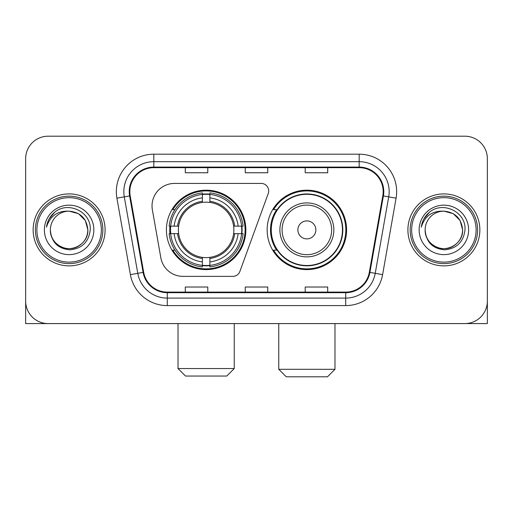 <?xml version="1.0" encoding="UTF-8"?>
<svg xmlns="http://www.w3.org/2000/svg" width="513" height="513" viewBox="0 0 513 513"><rect width="100%" height="100%" fill="white"/><g stroke="black" fill="none" stroke-linecap="round" stroke-linejoin="round"><path stroke-width="0.77" d="M152.034 205.905A22.482 22.482 0 0 0 152.374 209.811L160.832 257.782A22.482 22.482 0 0 0 182.974 276.36L232.838 276.36A7.496 7.496 0 0 0 239.885 271.428L268.254 193.478A7.496 7.496 0 0 0 261.213 183.423L174.516 183.423A22.482 22.482 0 0 0 152.034 205.905M267.145 229.895A39.725 39.725 0 0 0 306.87 269.614A39.725 39.725 0 0 0 346.589 229.895A39.725 39.725 0 0 0 306.87 190.169A39.725 39.725 0 0 0 267.145 229.895M166.411 229.895A39.725 39.725 0 0 0 206.13 269.614A39.725 39.725 0 0 0 245.855 229.895A39.725 39.725 0 0 0 206.13 190.169A39.725 39.725 0 0 0 166.411 229.895M169.976 233.639A36.352 36.352 0 0 1 169.976 226.143M276.667 250.126A36.352 36.352 0 0 1 276.667 209.657M25.65 158.69L25.65 301.099A22.482 22.482 0 0 0 48.132 323.581L464.868 323.581A22.482 22.482 0 0 0 487.35 301.099L487.35 158.69A22.482 22.482 0 0 0 464.868 136.202L48.132 136.202A22.482 22.482 0 0 0 25.65 158.69L25.65 301.099M33.146 229.895A35.974 35.974 0 0 0 69.12 265.869A35.974 35.974 0 0 0 105.101 229.895A35.974 35.974 0 0 0 69.12 193.914A35.974 35.974 0 0 0 33.146 229.895A35.974 35.974 0 0 0 69.12 265.869A35.974 35.974 0 0 0 105.101 229.895A35.974 35.974 0 0 0 69.12 193.914A35.974 35.974 0 0 0 33.146 229.895M407.899 229.895A35.974 35.974 0 0 0 443.88 265.869A35.974 35.974 0 0 0 479.854 229.895A35.974 35.974 0 0 0 443.88 193.914A35.974 35.974 0 0 0 407.899 229.895A35.974 35.974 0 0 0 443.88 265.869A35.974 35.974 0 0 0 479.854 229.895A35.974 35.974 0 0 0 443.88 193.914A35.974 35.974 0 0 0 407.899 229.895M129.834 191.67A23.983 23.983 0 0 1 153.817 167.68L359.183 167.68A23.983 23.983 0 0 1 382.801 195.831L369.322 272.281A23.983 23.983 0 0 1 345.704 292.102L167.296 292.102A23.983 23.983 0 0 1 143.678 272.281L130.199 195.831A23.983 23.983 0 0 1 129.834 191.67M129.231 191.67A24.586 24.586 0 0 0 129.603 195.934L143.089 272.384A24.586 24.586 0 0 0 167.296 292.699L345.704 292.699A24.586 24.586 0 0 0 369.911 272.384L383.397 195.934A24.586 24.586 0 0 0 359.183 167.084L153.817 167.084A24.586 24.586 0 0 0 129.231 191.67M116.913 198.172A37.475 37.475 0 0 1 153.817 154.189L359.183 154.189A37.475 37.475 0 0 1 396.087 198.172L382.608 274.628A37.475 37.475 0 0 1 345.704 305.594L167.296 305.594A37.475 37.475 0 0 1 130.392 274.628L116.913 198.172L124.293 196.87A29.978 29.978 0 0 1 153.817 161.685L359.183 161.685A29.978 29.978 0 0 1 388.707 196.87L375.227 273.326A29.978 29.978 0 0 1 345.704 298.098L167.296 298.098A29.978 29.978 0 0 1 137.773 273.326L124.293 196.87A29.978 29.978 0 0 1 123.838 191.67M464.868 136.202L48.132 136.202M48.132 323.581L464.868 323.581M400.409 323.581L487.35 323.581L487.35 158.69M369.911 272.384L375.227 273.326L388.707 196.87L396.087 198.172M245.259 167.68L245.259 172.759L267.741 172.759L267.741 167.68M185.296 167.68L185.296 172.759L207.784 172.759L207.784 167.68M305.216 167.68L305.216 172.759L327.704 172.759L327.704 167.68M267.741 292.102L267.741 287.024L245.259 287.024L245.259 292.102M207.784 292.102L207.784 287.024L185.296 287.024L185.296 292.102M327.704 292.102L327.704 287.024L305.216 287.024L305.216 292.102M25.65 293.603L25.65 323.581L112.591 323.581M101.35 229.895A32.229 32.229 0 0 0 69.12 197.665A32.229 32.229 0 0 0 36.891 229.895A32.229 32.229 0 0 0 69.12 262.124A32.229 32.229 0 0 0 101.35 229.895M102.85 229.895A33.73 33.73 0 0 0 69.12 196.165A33.73 33.73 0 0 0 35.391 229.895A33.73 33.73 0 0 0 69.12 263.618A33.73 33.73 0 0 0 102.85 229.895M50.383 229.895A18.737 18.737 0 0 1 69.12 211.157C80.503 212.267 86.748 218.512 87.858 229.895L85.35 220.526L78.489 213.664L69.12 211.157L78.489 213.664L85.35 220.526L87.858 229.895L85.35 220.526L78.489 213.664L69.12 211.157L78.489 213.664L85.35 220.526L87.858 229.895L85.35 220.526L78.489 213.664L69.12 211.157L78.489 213.664L85.35 220.526L87.858 229.895L85.35 220.526L78.489 213.664L69.12 211.157L78.489 213.664L85.35 220.526L87.858 229.895C88.499 243.746 71.429 253.602 59.752 246.118C53.762 242.367 50.64 236.961 50.383 229.895C51.281 242.11 57.841 248.754 70.069 249.831C82.074 248.536 88.794 241.886 90.224 229.895C91.615 212.049 68.229 200.698 54.756 212.196C50.056 216.127 47.299 221.116 46.491 227.163C50.024 216.005 57.571 210.67 69.12 211.157L78.489 213.664L85.35 220.526L87.858 229.895C88.499 243.746 71.429 253.602 59.752 246.118C53.762 242.367 50.64 236.961 50.383 229.895C49.748 243.746 66.812 253.602 78.489 246.118C84.485 242.367 87.608 236.961 87.858 229.895C87.608 236.961 84.485 242.367 78.489 246.118C66.812 253.602 49.748 243.746 50.383 229.895C50.64 236.961 53.762 242.367 59.752 246.118C71.429 253.602 88.499 243.746 87.858 229.895C88.499 243.746 71.429 253.602 59.752 246.118C53.762 242.367 50.64 236.961 50.383 229.895C50.64 236.961 53.762 242.367 59.752 246.118C71.429 253.602 88.499 243.746 87.858 229.895C87.608 236.961 84.485 242.367 78.489 246.118C66.812 253.602 49.748 243.746 50.383 229.895C49.748 243.746 66.812 253.602 78.489 246.118C84.485 242.367 87.608 236.961 87.858 229.895C88.499 243.746 71.429 253.602 59.752 246.118C53.762 242.367 50.64 236.961 50.383 229.895C49.748 243.746 66.812 253.602 78.489 246.118C84.485 242.367 87.608 236.961 87.858 229.895C88.499 243.746 71.429 253.602 59.752 246.118C53.762 242.367 50.64 236.961 50.383 229.895C50.64 236.961 53.762 242.367 59.752 246.118C71.429 253.602 88.499 243.746 87.858 229.895C88.608 244.438 69.909 254.095 58.495 245.329M44.387 229.895A24.733 24.733 0 0 0 69.12 254.628A24.733 24.733 0 0 0 93.853 229.895A24.733 24.733 0 0 0 69.12 205.162A24.733 24.733 0 0 0 44.387 229.895M54.75 212.202L49.222 218.775M48.882 219.41L49.376 218.506L48.882 219.41M226.746 376.048L185.52 376.048L178.024 368.552L234.242 368.552L226.746 376.048M209.881 265.375L209.881 266.882A37.173 37.173 0 0 0 243.117 233.639L241.61 233.639A35.679 35.679 0 0 1 209.881 265.375L209.881 261.906A32.229 32.229 0 0 0 238.141 233.639L233.607 233.639A27.734 27.734 0 0 0 209.881 202.417L209.881 194.414A35.679 35.679 0 0 1 241.61 226.143L243.117 226.143A37.173 37.173 0 0 0 209.881 192.907L209.881 194.414M170.656 233.639L169.149 233.639A37.173 37.173 0 0 0 202.385 266.882L202.385 265.375A35.679 35.679 0 0 1 170.656 233.639L174.125 233.639A32.229 32.229 0 0 0 202.385 261.906L202.385 257.372A27.734 27.734 0 0 0 233.607 233.639L234.717 233.639A28.831 28.831 0 0 1 209.881 258.475L209.881 261.906M202.385 194.414L202.385 192.907A37.173 37.173 0 0 0 169.149 226.143L170.656 226.143A35.679 35.679 0 0 1 202.385 194.414L202.385 197.883A32.229 32.229 0 0 0 174.125 226.143L178.652 226.143A27.734 27.734 0 0 0 202.385 257.372L202.385 258.475A28.831 28.831 0 0 1 177.549 233.639L174.125 233.639M170.726 233.639A35.602 35.602 0 0 1 170.726 226.143M209.881 194.491A35.602 35.602 0 0 0 202.385 194.491M241.54 226.143A35.602 35.602 0 0 1 241.54 233.639M241.61 226.143L238.141 226.143A32.229 32.229 0 0 0 209.881 197.883M238.141 233.639L241.61 233.639M202.385 261.906L202.385 265.375M233.607 226.143L238.141 226.143M209.881 257.417L209.881 258.475M202.385 257.372A27.734 27.734 0 0 1 178.652 233.639L177.549 233.639M209.881 265.298A35.602 35.602 0 0 1 202.385 265.298M174.125 226.143L170.656 226.143M202.385 202.366L202.385 197.883M209.881 202.417A27.734 27.734 0 0 0 178.652 226.143L177.549 226.143A28.831 28.831 0 0 1 202.385 201.308M209.881 202.366L209.881 201.308A28.831 28.831 0 0 1 234.717 226.143M174.946 209.657L172.823 209.657A38.975 38.975 0 0 1 245.105 229.895A38.975 38.975 0 0 1 172.823 250.126L174.946 250.126M327.48 376.798L286.254 376.798L278.758 369.302L334.976 369.302L327.48 376.798M315.861 229.895A8.997 8.997 0 0 0 306.87 220.898A8.997 8.997 0 0 0 297.873 229.895A8.997 8.997 0 0 0 306.87 238.885A8.997 8.997 0 0 0 315.861 229.895M333.848 229.895A26.984 26.984 0 0 0 306.87 202.911A26.984 26.984 0 0 0 279.886 229.895A26.984 26.984 0 0 0 306.87 256.872A26.984 26.984 0 0 0 333.848 229.895A26.984 26.984 0 0 1 306.87 256.872A26.984 26.984 0 0 1 279.886 229.895M342.466 229.895A35.602 35.602 0 0 0 306.87 194.292A35.602 35.602 0 0 0 271.268 229.895A35.602 35.602 0 0 0 306.87 265.497A35.602 35.602 0 0 0 342.466 229.895M345.839 229.895A38.975 38.975 0 0 1 273.557 250.126L277.167 250.126A35.936 35.936 0 0 0 330.641 256.84A35.936 35.936 0 0 0 330.641 202.943A35.936 35.936 0 0 0 277.167 209.657L273.557 209.657A38.975 38.975 0 0 1 345.839 229.895M476.109 229.895A32.229 32.229 0 0 0 443.88 197.665A32.229 32.229 0 0 0 411.65 229.895A32.229 32.229 0 0 0 443.88 262.124A32.229 32.229 0 0 0 476.109 229.895M477.609 229.895A33.73 33.73 0 0 0 443.88 196.165A33.73 33.73 0 0 0 410.15 229.895A33.73 33.73 0 0 0 443.88 263.618A33.73 33.73 0 0 0 477.609 229.895M425.142 229.895A18.737 18.737 0 0 1 443.88 211.157C455.255 212.267 461.501 218.512 462.617 229.895L460.103 220.526L453.248 213.664L443.88 211.157L453.248 213.664L460.103 220.526L462.617 229.895L460.103 220.526L453.248 213.664L443.88 211.157L453.248 213.664L460.103 220.526L462.617 229.895L460.103 220.526L453.248 213.664L443.88 211.157L453.248 213.664L460.103 220.526L462.617 229.895L460.103 220.526L453.248 213.664L443.88 211.157L453.248 213.664L460.103 220.526L462.617 229.895C463.252 243.746 446.188 253.602 434.511 246.118C428.515 242.367 425.392 236.961 425.142 229.895C426.04 242.11 432.6 248.754 444.829 249.831C456.833 248.536 463.547 241.886 464.983 229.895C466.375 212.049 442.988 200.698 429.509 212.196C424.809 216.127 422.058 221.116 421.25 227.163C424.783 216.005 432.324 210.67 443.88 211.157L453.248 213.664L460.103 220.526L462.617 229.895C463.252 243.746 446.188 253.602 434.511 246.118C428.515 242.367 425.392 236.961 425.142 229.895C424.501 243.746 441.571 253.602 453.248 246.118C459.238 242.367 462.36 236.961 462.617 229.895C462.36 236.961 459.238 242.367 453.248 246.118C441.571 253.602 424.501 243.746 425.142 229.895C425.392 236.961 428.515 242.367 434.511 246.118C446.188 253.602 463.252 243.746 462.617 229.895C463.252 243.746 446.188 253.602 434.511 246.118C428.515 242.367 425.392 236.961 425.142 229.895C425.392 236.961 428.515 242.367 434.511 246.118C446.188 253.602 463.252 243.746 462.617 229.895C462.36 236.961 459.238 242.367 453.248 246.118C441.571 253.602 424.501 243.746 425.142 229.895C424.501 243.746 441.571 253.602 453.248 246.118C459.238 242.367 462.36 236.961 462.617 229.895C463.252 243.746 446.188 253.602 434.511 246.118C428.515 242.367 425.392 236.961 425.142 229.895C424.501 243.746 441.571 253.602 453.248 246.118C459.238 242.367 462.36 236.961 462.617 229.895C463.252 243.746 446.188 253.602 434.511 246.118C428.515 242.367 425.392 236.961 425.142 229.895C425.392 236.961 428.515 242.367 434.511 246.118C446.188 253.602 463.252 243.746 462.617 229.895C463.367 244.438 444.662 254.095 433.254 245.329M419.147 229.895A24.733 24.733 0 0 0 443.88 254.628A24.733 24.733 0 0 0 468.613 229.895A24.733 24.733 0 0 0 443.88 205.162A24.733 24.733 0 0 0 419.147 229.895M429.503 212.202L423.982 218.775M423.635 219.41L424.136 218.506M359.183 154.189L359.183 167.084M124.293 196.87L129.603 195.934M167.296 305.594L167.296 292.699M345.704 292.699L345.704 305.594M130.392 274.628L143.089 272.384M383.397 195.934L388.707 196.87M153.817 154.189L153.817 167.084M375.227 273.326L382.608 274.628M209.881 257.372A27.734 27.734 0 0 0 233.607 233.639M202.385 265.631A35.936 35.936 0 0 0 209.881 265.631M241.873 233.639A35.936 35.936 0 0 0 241.873 226.143M209.881 194.151A35.936 35.936 0 0 0 202.385 194.151M331.655 229.895A24.784 24.784 0 0 0 306.87 205.104A24.784 24.784 0 0 0 282.079 229.895A24.784 24.784 0 0 0 306.87 254.679A24.784 24.784 0 0 0 331.655 229.895M234.242 323.581L234.242 368.552M178.024 323.581L178.024 368.552M334.976 323.581L334.976 369.302M278.758 323.581L278.758 369.302"/></g></svg>
